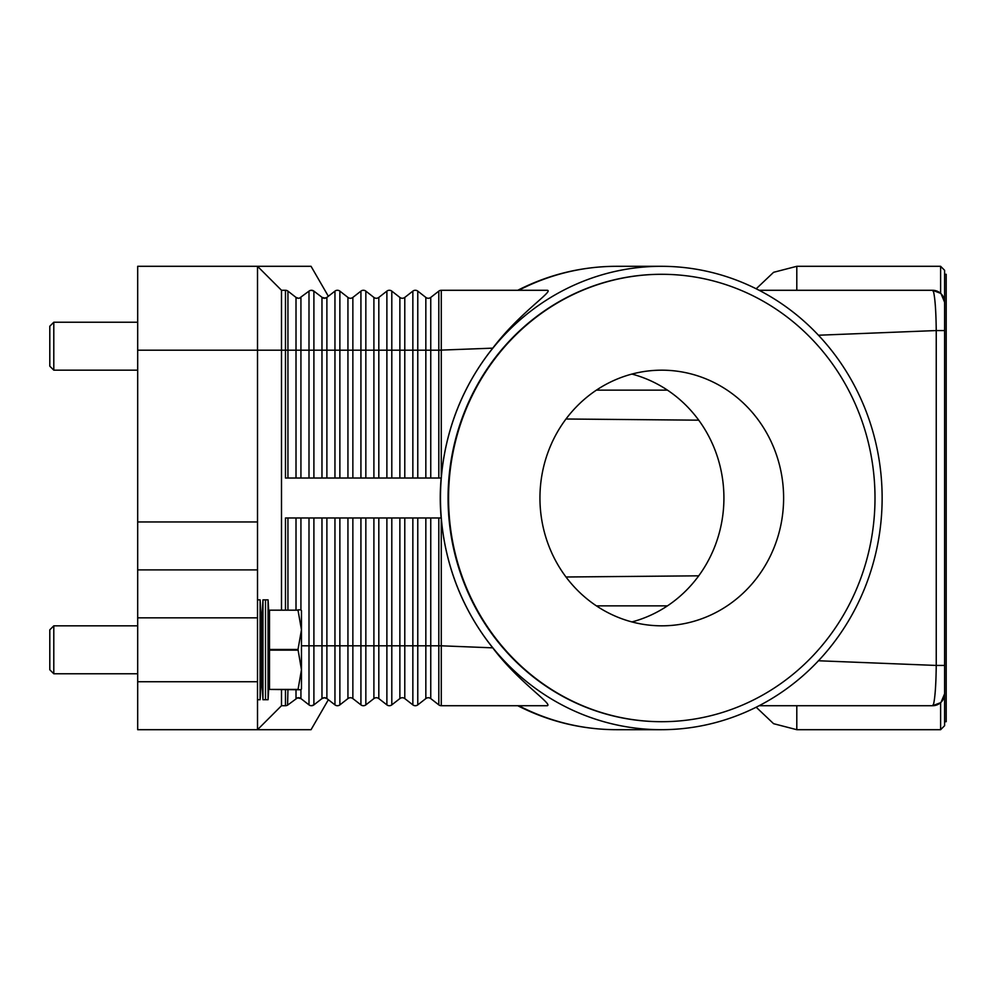 <?xml version="1.0" encoding="UTF-8"?>
<svg xmlns="http://www.w3.org/2000/svg" width="996" height="996" viewBox="0 0 996 996"><rect width="100%" height="100%" fill="white"/><g stroke="black" fill="none" stroke-linecap="round" stroke-linejoin="round"><path stroke-width="1.49" d="M285.479 609.851L285.479 517.97L441.278 517.97L441.278 519.215C445.909 567.608 463.065 610.486 492.746 647.848C518.406 682.023 553.091 704.209 547.302 705.716L441.278 705.716A3.996 3.996 0 0 1 438.813 704.882L430.758 698.582A3.996 3.996 0 0 0 425.84 698.582L417.772 704.882A3.996 3.996 0 0 1 412.854 704.882L404.787 698.582A3.996 3.996 0 0 0 399.869 698.582L391.802 704.882A3.996 3.996 0 0 1 386.884 704.882L378.816 698.582A3.996 3.996 0 0 0 373.898 698.582L365.843 704.882A3.996 3.996 0 0 1 360.925 704.882L352.858 698.582A3.996 3.996 0 0 0 347.94 698.582L339.873 704.882A3.996 3.996 0 0 1 334.955 704.882L326.887 698.57A3.996 3.996 0 0 0 324.435 697.735L326.887 698.582A3.996 3.996 0 0 0 321.969 698.582L324.435 697.735A3.996 3.996 0 0 0 321.969 698.582L313.902 704.882L311.449 705.716L313.902 704.882A3.996 3.996 0 0 1 308.997 704.882L309.818 705.38M297.455 298.14L298.464 298.265A3.996 3.996 0 0 1 296.011 297.418L298.464 298.265L296.011 297.418L287.944 291.118A3.996 3.996 0 0 0 285.479 290.284L285.479 350.194L287.944 350.194L287.944 291.118M322.841 297.941L313.902 291.118L311.449 290.284L313.703 290.981M313.902 478.03L313.902 291.118A3.996 3.996 0 0 0 311.449 290.284L309.818 290.62M328.356 296.285L311.051 266.306L137.685 266.306L137.685 350.194L257.516 350.194L257.516 266.306L281.495 290.284L257.516 266.306M311.449 290.284A3.996 3.996 0 0 0 308.997 291.118L299.472 298.14M441.166 517.97A243.086 231.695 0 0 1 440.257 498A243.086 231.695 0 0 1 441.166 478.03L441.278 476.785C445.909 428.392 463.065 385.514 492.746 348.152C520.111 312.234 554.062 290.981 547.302 290.284L441.278 290.284A3.996 3.996 0 0 0 438.813 291.118L430.758 297.418A3.996 3.996 0 0 1 425.84 297.418L417.772 291.118A3.996 3.996 0 0 0 412.854 291.118L404.787 297.418A3.996 3.996 0 0 1 399.869 297.418L391.802 291.118A3.996 3.996 0 0 0 386.884 291.118L378.816 297.418A3.996 3.996 0 0 1 373.898 297.418L365.843 291.118A3.996 3.996 0 0 0 360.925 291.118L352.858 297.418A3.996 3.996 0 0 1 347.94 297.418L339.873 291.118A3.996 3.996 0 0 0 334.955 291.118L326.887 297.418L324.435 298.265A3.996 3.996 0 0 1 321.969 297.418L325.48 298.128M339.873 478.03L339.873 350.194L300.929 350.194L300.929 297.418A3.996 3.996 0 0 1 298.464 298.265M441.166 478.03L285.479 478.03L285.479 350.194L281.495 350.194L281.495 290.284L285.479 290.284M281.495 609.851L281.495 350.194L257.516 350.194L257.516 521.966L137.685 521.966L137.685 569.899L257.516 569.899L257.516 521.966M882.132 498A231.695 220.838 -90 0 1 661.294 729.695A231.695 220.838 -90 0 1 440.469 498A231.695 220.838 -90 0 1 661.294 266.306A231.695 220.838 -90 0 1 882.132 498M326.887 478.03L326.887 297.418A3.996 3.996 0 0 1 324.435 298.265M936.813 291.044A11.989 11.989 0 0 0 932.617 290.284L759.114 290.284M818.451 335.229L936.24 330.56C936.028 312.059 935.169 299.261 933.638 292.152L932.617 290.284L940.61 293.334L932.617 290.284A11.989 11.989 0 0 1 941.096 293.783L940.548 293.285M441.278 476.785L441.278 290.284M300.929 689.742L300.929 698.582L308.997 704.882L300.929 698.582A3.996 3.996 0 0 0 296.011 698.582L298.464 697.735L300.929 698.582L297.455 697.86L287.944 704.882A3.996 3.996 0 0 1 285.479 705.716L281.495 705.716L257.516 729.695L257.516 681.75L137.685 681.75L137.685 729.695L311.051 729.695L328.356 699.715M287.944 689.742L287.583 705.131M323.277 697.897L321.969 698.582L321.969 645.806L308.997 645.806L308.997 704.882A3.996 3.996 0 0 0 313.902 704.882L313.703 705.019M325.443 697.86L323.426 697.86M360.925 517.97L360.925 645.806L352.858 645.806L352.858 698.582A3.996 3.996 0 0 0 347.94 698.582L339.873 704.882A3.996 3.996 0 0 1 334.955 704.882L334.955 645.806L321.969 645.806L321.969 517.97M386.884 517.97L386.884 645.806L378.816 645.806L378.816 698.582A3.996 3.996 0 0 0 373.898 698.582L365.843 704.882A3.996 3.996 0 0 1 360.925 704.882L360.925 645.806L365.843 645.806L365.843 704.882M412.854 517.97L412.854 645.806L404.787 645.806L404.787 698.582A3.996 3.996 0 0 0 399.869 698.582L391.802 704.882A3.996 3.996 0 0 1 386.884 704.882L386.884 645.806L391.802 645.806L391.802 704.882M438.813 517.97L438.813 704.882A3.996 3.996 0 0 0 441.278 705.716L441.278 645.806L430.758 645.806L430.758 698.582A3.996 3.996 0 0 0 425.84 698.582L417.772 704.882L417.772 645.806L412.854 645.806L412.854 704.882A3.996 3.996 0 0 0 415.307 705.716M492.746 647.848L441.278 645.806L441.278 519.215M281.495 705.716L281.495 689.742M936.813 704.956A11.989 11.989 0 0 1 932.617 705.716L940.61 702.666L932.617 705.716L759.114 705.716M932.617 705.716L933.638 703.848L932.617 705.716A11.989 11.989 0 0 0 941.096 702.217L944.619 693.726M940.548 702.715L941.096 702.217A11.989 11.989 0 0 0 944.606 693.739A11.989 11.989 0 0 1 944.233 696.69M944.619 302.274L941.096 293.783L944.606 301.701L944.606 694.299L941.096 702.217A11.989 11.989 0 0 0 941.681 701.582M940.61 702.666L940.61 729.695L944.606 725.698L944.606 270.302L940.61 266.306L940.61 293.334M944.606 721.702L946.2 721.702L946.2 274.298L944.606 274.298M944.606 330.56L936.24 330.56L936.24 665.44L818.339 660.759M944.606 665.44L936.24 665.44C936.028 683.991 935.157 696.789 933.638 703.848M661.543 721.702A223.702 213.219 -90 0 1 661.294 721.702A223.702 213.219 -90 0 1 448.076 498A223.702 213.219 -90 0 1 661.294 274.298A223.702 213.219 -90 0 1 661.543 274.298M874.998 498A223.702 213.219 -90 0 1 661.78 721.702A223.702 213.219 -90 0 1 448.561 498A223.702 213.219 -90 0 1 661.78 274.298A223.702 213.219 -90 0 1 874.998 498M539.944 498A127.824 121.836 -90 0 1 661.78 370.176A127.824 121.836 -90 0 1 783.615 498A127.824 121.836 -90 0 1 661.78 625.824A127.824 121.836 -90 0 1 539.944 498M631.925 621.927A127.824 121.836 90 0 0 723.918 498A127.824 121.836 90 0 0 631.925 374.073M492.746 348.152L438.813 350.194L438.813 291.118M941.096 293.783A11.989 11.989 0 0 1 944.606 302.261A11.989 11.989 0 0 0 944.233 299.31M257.516 583.942L257.516 569.899L137.685 569.899L137.685 617.844L257.516 617.844L257.516 583.942M257.516 681.75L257.516 617.844M137.685 681.75L137.685 617.844M137.685 521.966L137.685 350.194M262.956 699.727L261.512 673.769L261.512 625.824L262.956 599.866L262.956 699.727L268.073 699.727L268.073 599.866L265.509 599.866L265.509 699.727M257.516 599.866L260.118 599.866L260.118 699.727L261.512 673.769M298.003 689.419L269.505 689.419L298.003 689.742L301.464 669.773L298.003 649.467L301.464 629.821L301.464 688.933L301.004 689.742L298.003 689.742M269.505 689.419L269.505 650.127L298.003 650.127M298.003 649.467L269.505 649.467L269.505 650.127M269.505 649.467L269.505 610.175L298.003 610.175L269.505 610.175M298.003 609.851L301.004 609.851L301.464 610.66L301.464 629.821L298.003 610.175M53.796 673.769L49.8 669.773L49.8 629.821L53.796 625.824L53.796 673.769L137.685 673.769M53.796 370.176L49.8 366.179L49.8 326.227L53.796 322.231L53.796 370.176L137.685 370.176M300.929 478.03L300.929 350.194L296.011 350.194L296.011 297.418M296.011 478.03L296.011 350.194L287.944 350.194L287.944 478.03M308.997 478.03L308.997 291.118M661.294 729.695L616.586 729.695A231.695 220.838 -90 0 1 518.767 705.716M321.969 478.03L321.969 297.418M334.955 478.03L334.955 291.118M365.843 478.03L365.843 350.194L352.858 350.194L352.858 297.418M352.858 478.03L352.858 350.194L347.94 350.194L347.94 297.418M347.94 478.03L347.94 350.194L339.873 350.194L339.873 291.118M360.925 478.03L360.925 291.118M391.802 478.03L391.802 350.194L378.816 350.194L378.816 297.418M378.816 478.03L378.816 350.194L373.898 350.194L373.898 297.418M373.898 478.03L373.898 350.194L365.843 350.194L365.843 291.118M386.884 478.03L386.884 291.118M417.772 478.03L417.772 350.194L404.787 350.194L404.787 297.418M404.787 478.03L404.787 350.194L399.869 350.194L399.869 297.418M399.869 478.03L399.869 350.194L391.802 350.194L391.802 291.118M412.854 478.03L412.854 291.118M438.813 478.03L438.813 350.194L430.758 350.194L430.758 297.418M430.758 478.03L430.758 350.194L425.84 350.194L425.84 297.418M425.84 478.03L425.84 350.194L417.772 350.194L417.772 291.118M518.767 290.284A231.695 220.838 -90 0 1 616.586 266.306L661.294 266.306M287.944 704.882A3.996 3.996 0 0 1 285.479 705.716L285.479 689.742M300.929 698.582A3.996 3.996 0 0 0 296.011 698.582L296.011 689.742M313.902 517.97L313.902 704.882M308.997 517.97L308.997 645.806L301.464 645.806M300.929 517.97L300.929 609.851M296.011 517.97L296.011 609.851M287.944 517.97L287.944 609.851M326.887 517.97L326.887 698.582M334.955 517.97L334.955 645.806L339.873 645.806L339.873 704.882M352.858 517.97L352.858 645.806L347.94 645.806L347.94 698.582M347.94 517.97L347.94 645.806L339.873 645.806L339.873 517.97M378.816 517.97L378.816 645.806L373.898 645.806L373.898 698.582M373.898 517.97L373.898 645.806L365.843 645.806L365.843 517.97M404.787 517.97L404.787 645.806L399.869 645.806L399.869 698.582M399.869 517.97L399.869 645.806L391.802 645.806L391.802 517.97M430.758 517.97L430.758 645.806L425.84 645.806L425.84 698.582M425.84 517.97L425.84 645.806L417.772 645.806L417.772 517.97M596.38 390.146L667.469 390.146M596.38 605.854L667.469 605.854M940.61 729.695L796.8 729.695L796.8 705.716M796.8 290.284L796.8 266.306L940.61 266.306M517.771 290.272C548.908 274.41 581.838 266.43 616.586 266.306M517.771 705.728C548.908 721.59 581.838 729.57 616.586 729.695M565.989 419.005L698.731 420.175M565.989 576.995L698.731 575.825M756.188 707.21L773.593 723.694L796.8 729.695M756.188 288.79L773.593 272.306L796.8 266.306M269.505 673.769L268.073 699.727M257.516 699.727L260.118 699.727M53.796 625.824L137.685 625.824M261.512 625.824L260.118 599.866M269.505 625.824L268.073 599.866M262.956 599.866L265.509 599.866M53.796 322.231L137.685 322.231"/></g></svg>
